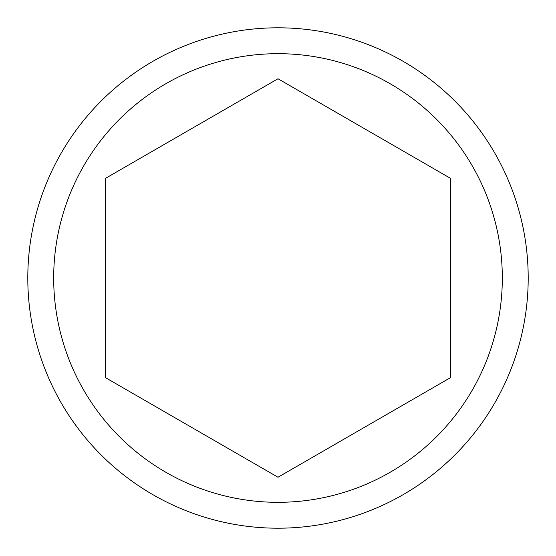 <?xml version="1.0" encoding="UTF-8"?>
<svg xmlns="http://www.w3.org/2000/svg" width="556" height="556" viewBox="0 0 556 556"><rect width="100%" height="100%" fill="white"/><g stroke="black" fill="none" stroke-linecap="round" stroke-linejoin="round"><path stroke-width="0.83" d="M528.2 278A250.2 250.2 0 0 1 278 528.2A250.2 250.2 0 0 1 27.8 278A250.2 250.2 0 0 1 278 27.8A250.2 250.2 0 0 1 528.2 278M450.555 178.379L278 78.757L450.555 178.379L450.555 377.621L278 477.243L105.445 377.621L105.445 178.379L278 78.757L105.445 178.379M53.682 278A224.318 224.318 0 0 1 278 53.682A224.318 224.318 0 0 1 502.318 278A224.318 224.318 0 0 1 278 502.318A224.318 224.318 0 0 1 53.682 278M105.445 278L105.445 377.621L278 477.243L450.555 377.621L450.555 278"/></g></svg>
